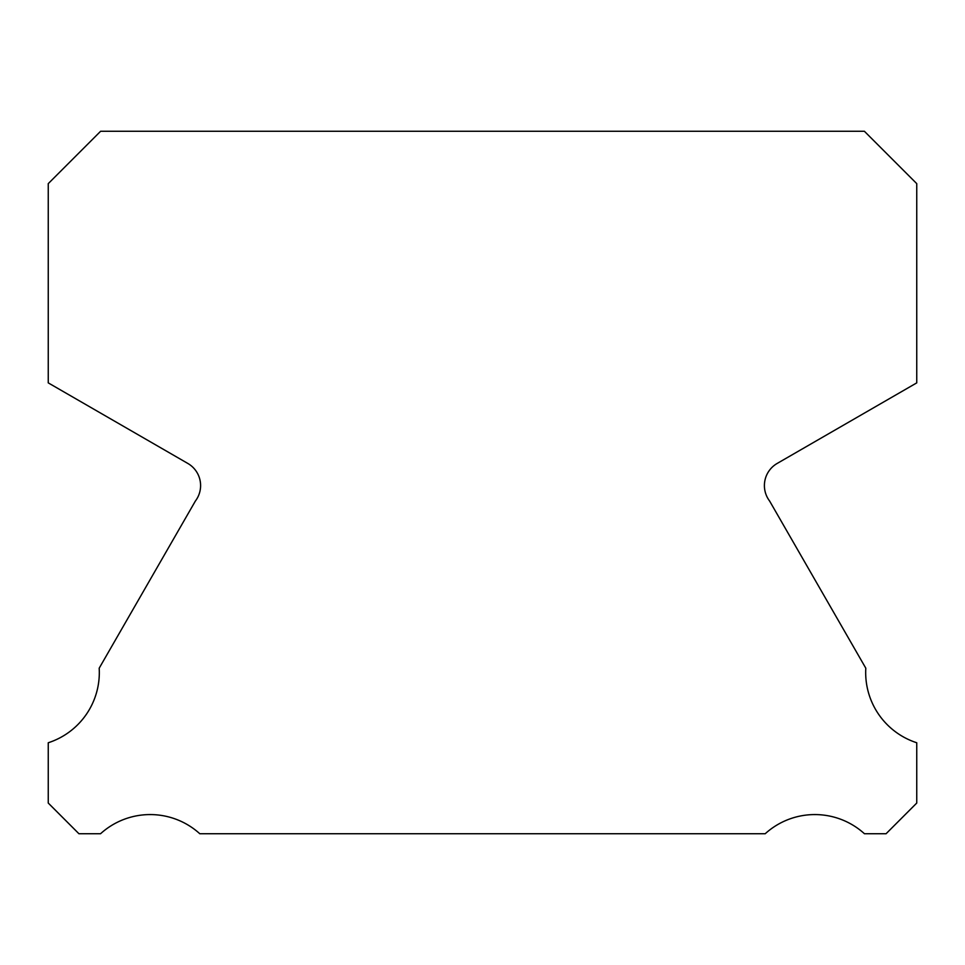 <?xml version="1.0" encoding="UTF-8"?>
<svg xmlns="http://www.w3.org/2000/svg" width="965" height="965" viewBox="0 0 965 965"><rect width="100%" height="100%" fill="white"/><g stroke="black" fill="none" stroke-linecap="round" stroke-linejoin="round"><path stroke-width="1.45" d="M916.75 742.76A73.798 73.798 0 0 1 865.81 668.202L769.612 501.028A25.548 25.548 0 0 1 777.283 463.381L916.75 382.876L916.75 183.64L864.387 131.264L100.613 131.264L48.25 183.64L48.25 382.876L187.717 463.381A25.548 25.548 0 0 1 195.388 501.028L99.19 668.202A73.798 73.798 0 0 1 48.25 742.76L48.25 803.049L78.925 833.736L100.553 833.736A73.823 73.823 0 0 1 199.791 833.736L765.209 833.736A73.823 73.823 0 0 1 864.447 833.736L886.075 833.736L916.75 803.049L916.75 742.76"/></g></svg>
